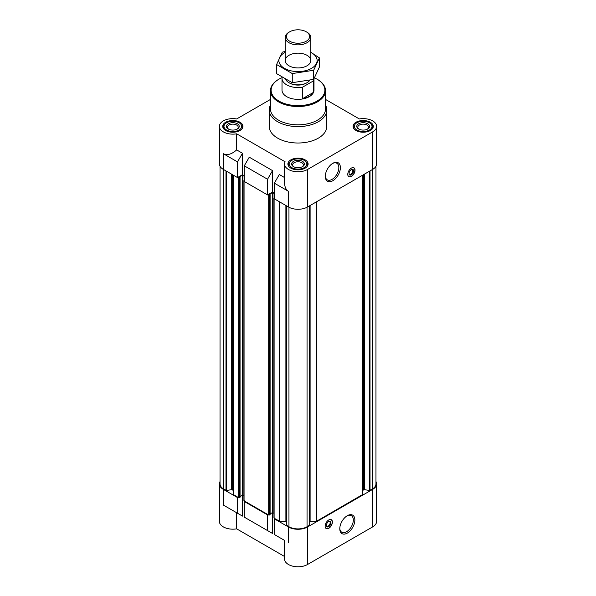 <?xml version="1.0" encoding="UTF-8"?>
<svg xmlns="http://www.w3.org/2000/svg" width="596" height="596" viewBox="0 0 596 596"><rect width="100%" height="100%" fill="white"/><g stroke="black" fill="none" stroke-linecap="round" stroke-linejoin="round"><path stroke-width="0.89" d="M313.973 78.866A15.995 9.238 180 0 1 313.332 80.959L302.582 87.165A15.995 9.238 180 0 1 282.005 78.314L282.005 90.123A15.995 9.238 0 0 0 291.876 98.653A15.995 9.238 0 0 0 309.317 96.649A15.995 9.238 0 0 0 313.995 90.123L313.995 78.814M362.711 490.88A1.922 1.11 0 0 1 363.269 490.098L364.38 489.666L369.52 490.463L372.209 489.122A12.799 7.39 0 0 0 375.964 483.892L375.964 166.269M309.399 521.329A1.922 1.11 0 0 1 310.106 521.254L316.7 521.165L362.711 494.486L362.711 175.135M286.624 205.925L286.601 525.262L288.948 526.737A12.799 7.39 0 0 0 307.052 526.737L309.399 525.262L309.376 205.925M286.601 521.329A1.922 1.11 0 0 0 285.894 521.254L285.894 205.501M279.308 537.376L284.56 540.401L284.56 559.033A13.44 7.755 0 0 0 292.86 566.2A13.44 7.755 0 0 0 307.506 564.516L307.506 526.998A13.44 7.755 0 0 1 288.494 526.998L274.331 518.825L274.786 518.565L279.658 521.254L285.894 521.254M307.506 526.998L372.664 489.383A13.44 7.755 0 0 0 376.605 483.892A13.44 7.755 0 0 0 375.964 481.531M267.999 514.646L267.544 514.907L244.285 501.474L244.74 501.214L268.677 515.033L270.033 514.46M220.036 166.269L220.036 483.892A12.799 7.39 0 0 0 223.791 489.122L226.48 490.463L231.62 489.666L232.731 490.098A1.922 1.11 0 0 1 233.289 490.88L233.289 494.486L237.953 497.295L237.499 497.556L223.336 489.383L223.336 505.058L236.672 512.754L236.672 528.846L284.56 556.5M220.036 481.531A13.44 7.755 0 0 0 219.395 483.892A13.44 7.755 0 0 0 223.336 489.383M284.56 540.401L274.331 534.5L274.331 518.825M244.285 501.474L244.285 517.149L272.521 533.457L249.262 520.025M267.544 530.582L267.544 514.907M307.506 564.516L372.664 526.894A13.44 7.755 0 0 0 376.605 521.411L376.605 483.892M219.395 483.892L219.395 521.411A13.44 7.755 0 0 0 236.672 528.846M272.521 533.457L272.521 512.627M236.672 512.754L242.475 516.106L242.475 495.283M244.285 175.738L242.475 174.688L237.499 177.563L223.336 169.391A13.44 7.755 0 0 1 219.395 163.9L219.395 126.382A13.44 7.755 0 0 0 236.672 133.817L285.119 161.792A13.44 7.755 0 0 0 284.56 164.004A13.44 7.755 0 0 0 292.86 171.171A13.44 7.755 0 0 0 307.506 169.488L372.664 131.872A13.44 7.755 0 0 0 376.605 126.382A13.44 7.755 0 0 0 359.328 118.947L325.52 99.428M274.331 193.082L272.521 192.039L267.544 194.914L244.285 181.482L244.285 165.807L267.544 179.24L272.521 170.612L249.262 157.188L244.285 165.807M284.56 177.563L279.308 174.531L274.331 183.158L288.494 191.331L288.494 207.006A13.44 7.755 0 0 0 307.506 207.006L372.664 169.391A13.44 7.755 0 0 0 376.605 163.9L376.605 126.382M288.494 207.006L274.331 198.833L274.331 183.158M288.494 191.331C285.931 189.751 284.62 186.853 284.56 182.629L284.56 164.004M267.544 194.914L267.544 179.24M242.475 174.688L242.475 153.269L236.672 149.916C231.606 154.342 227.165 155.601 223.336 153.708L223.336 169.391M236.672 149.916L236.672 133.817M270.48 99.428L236.672 118.947A13.44 7.755 0 0 0 219.395 126.382M272.521 192.039L272.521 170.612M351.394 168.079A5.118 2.958 120 0 0 348.049 172.594A5.118 2.958 120 0 0 348.839 176.692A5.118 2.958 120 0 0 351.394 176.438A5.118 2.958 120 0 0 354.739 171.931A5.118 2.958 120 0 0 353.957 167.826A5.118 2.958 120 0 0 351.394 168.079M332.844 180.707A10.661 6.154 -60 0 1 325.304 176.349A10.661 6.154 -60 0 1 332.844 163.297A10.661 6.154 -60 0 1 340.383 167.647A10.661 6.154 -60 0 1 332.844 180.707M325.52 105.075A28.794 16.628 180 0 1 326.794 109.977L326.794 126.382A28.794 16.628 180 0 1 298 143.01A28.794 16.628 180 0 1 269.206 126.382L269.206 109.977A28.794 16.628 180 0 1 270.48 105.075M370.31 122.254A10.11 5.841 180 0 1 373.275 126.382A10.11 5.841 180 0 1 363.165 132.223A10.11 5.841 180 0 1 353.048 126.382A10.11 5.841 180 0 1 359.291 120.988A10.11 5.841 180 0 1 370.31 122.254M239.987 122.254A10.11 5.841 180 0 1 242.952 126.382A10.11 5.841 180 0 1 232.835 132.223A10.11 5.841 180 0 1 222.725 126.382A10.11 5.841 180 0 1 228.968 120.988A10.11 5.841 180 0 1 239.987 122.254M305.152 159.877A10.11 5.841 180 0 1 308.11 164.004A10.11 5.841 180 0 1 298 169.845A10.11 5.841 180 0 1 287.89 164.004A10.11 5.841 180 0 1 294.133 158.611A10.11 5.841 180 0 1 305.152 159.877M237.499 177.563L237.499 161.888L223.336 153.708M237.499 161.888L242.475 153.269M237.953 177.303L239.354 177.697L240.061 177.228L239.763 176.99M239.763 176.781L242.207 175.373L244.285 176.155M244.285 180.283L244.285 180.96M267.999 194.654L269.399 195.041L270.107 194.572L269.809 194.341M269.809 194.125L272.253 192.717L274.331 193.499M274.331 197.626L274.331 198.312M233.289 494.486L233.289 175.135M239.987 497.116L239.354 497.69L237.953 497.295M240.061 496.602L242.207 495.365L242.207 175.373M243.913 495.932L242.207 495.365M244.062 500.402L244.74 501.214M270.107 513.946L272.253 512.709L272.253 192.717M273.959 513.275L272.253 512.709M274.108 517.753L274.786 518.565M328.769 519.95A5.118 2.958 120 0 0 325.423 524.458A5.118 2.958 120 0 0 326.213 528.563A5.118 2.958 120 0 0 331.331 525.605A5.118 2.958 120 0 0 331.331 519.697A5.118 2.958 120 0 0 328.769 519.95M347.326 533.092A10.661 6.154 -60 0 1 339.787 528.741A10.661 6.154 -60 0 1 347.326 515.682A10.661 6.154 -60 0 1 354.866 520.032A10.661 6.154 -60 0 1 347.326 533.092M242.475 516.106L223.336 505.058M237.499 513.231L237.499 497.556M304.265 160.391A8.858 5.118 180 0 1 306.091 161.918A8.858 5.118 180 0 1 298 169.122A8.858 5.118 180 0 1 289.909 161.918A8.858 5.118 180 0 1 304.265 160.391M302.522 161.389A6.4 3.695 180 0 1 302.522 166.619A6.4 3.695 180 0 1 293.478 166.619A6.4 3.695 180 0 1 293.478 161.389A6.4 3.695 180 0 1 302.522 161.389M306.091 161.918L306.761 162.79A9.596 5.543 180 0 1 307.596 165.047A9.596 5.543 180 0 1 307.409 166.135M288.591 166.135A9.596 5.543 180 0 1 288.404 165.047A9.596 5.543 180 0 1 289.239 162.79L289.909 161.918M369.431 122.769A8.858 5.118 180 0 1 371.248 124.296A8.858 5.118 180 0 1 363.165 131.5A8.858 5.118 180 0 1 355.074 124.296A8.858 5.118 180 0 1 369.431 122.769M367.687 123.774A6.4 3.695 180 0 1 367.687 128.997A6.4 3.695 180 0 1 358.636 128.997A6.4 3.695 180 0 1 358.636 123.774A6.4 3.695 180 0 1 367.687 123.774M371.248 124.296L371.926 125.167A9.596 5.543 180 0 1 372.761 127.432A9.596 5.543 180 0 1 372.575 128.512M353.748 128.512A9.596 5.543 180 0 1 353.562 127.432A9.596 5.543 180 0 1 354.397 125.167L355.074 124.296M239.1 122.769A8.858 5.118 180 0 1 240.926 124.296A8.858 5.118 180 0 1 232.835 131.5A8.858 5.118 180 0 1 224.752 124.296A8.858 5.118 180 0 1 239.1 122.769M237.364 123.774A6.4 3.695 180 0 1 237.364 128.997A6.4 3.695 180 0 1 228.313 128.997A6.4 3.695 180 0 1 228.313 123.774A6.4 3.695 180 0 1 237.364 123.774M240.926 124.296L241.603 125.167A9.596 5.543 180 0 1 242.438 127.432A9.596 5.543 180 0 1 242.252 128.512M223.425 128.512A9.596 5.543 180 0 1 223.239 127.432A9.596 5.543 180 0 1 224.074 125.167L224.752 124.296M293.873 166.828A5.357 3.092 180 0 1 292.643 164.854A5.357 3.092 180 0 1 295.951 161.993A5.357 3.092 180 0 1 301.792 162.663A5.357 3.092 180 0 1 303.357 164.854A5.357 3.092 180 0 1 302.127 166.828M228.715 129.205A5.357 3.092 180 0 1 227.478 127.231A5.357 3.092 180 0 1 230.786 124.37A5.357 3.092 180 0 1 236.627 125.041A5.357 3.092 180 0 1 238.199 127.231A5.357 3.092 180 0 1 236.962 129.205M359.038 129.205A5.357 3.092 180 0 1 357.801 127.231A5.357 3.092 180 0 1 361.109 124.37A5.357 3.092 180 0 1 366.95 125.041A5.357 3.092 180 0 1 368.522 127.231A5.357 3.092 180 0 1 367.285 129.205M314.517 77.882A26.88 15.518 180 0 1 317.005 79.149L317.005 79.149A26.88 15.518 180 0 1 317.005 101.096A26.88 15.518 180 0 1 278.995 101.096A26.88 15.518 180 0 1 278.995 79.149A26.88 15.518 180 0 1 282.042 77.629M317.228 79.275A27.52 15.891 180 0 1 317.459 79.41L317.459 79.41A27.52 15.891 180 0 1 325.52 90.644A27.52 15.891 180 0 1 298 106.528A27.52 15.891 180 0 1 270.48 90.644A27.52 15.891 180 0 1 278.541 79.41A27.52 15.891 180 0 1 278.772 79.275M317.005 79.149L317.459 79.41L317.005 79.149M325.52 90.644L325.52 108.934A27.52 15.891 180 0 1 298 124.817A27.52 15.891 180 0 1 270.48 108.934L270.48 90.644M326.794 109.977A28.794 16.628 180 0 1 298 126.605A28.794 16.628 180 0 1 269.206 109.977M332.449 163.535A9.566 5.52 -60 0 1 336.852 163.267A9.566 5.52 -60 0 1 338.319 170.933A9.566 5.52 -60 0 1 332.069 179.366A9.566 5.52 -60 0 1 327.286 179.836A9.566 5.52 -60 0 1 325.312 175.887M351.752 167.893A5.006 2.891 -60 0 1 354.106 168.087A5.006 2.891 -60 0 1 354.486 172.169A5.006 2.891 -60 0 1 351.305 176.297A5.006 2.891 -60 0 1 349.137 176.692A5.006 2.891 -60 0 1 347.796 174.755M351.305 174.822A3.196 1.848 -60 0 1 349.047 173.518A3.196 1.848 -60 0 1 351.305 169.599A3.196 1.848 -60 0 1 353.57 170.903A3.196 1.848 -60 0 1 351.305 174.822M351.104 169.726A2.645 1.527 -60 0 1 352.236 169.689A2.645 1.527 -60 0 1 352.646 171.812A2.645 1.527 -60 0 1 350.917 174.144A2.645 1.527 -60 0 1 349.591 174.27A2.645 1.527 -60 0 1 349.055 173.272M346.924 515.927A9.566 5.52 -60 0 1 351.335 515.659A9.566 5.52 -60 0 1 352.802 523.325A9.566 5.52 -60 0 1 346.552 531.751A9.566 5.52 -60 0 1 341.769 532.228A9.566 5.52 -60 0 1 339.795 528.279M326.429 525.136A2.645 1.527 120 0 0 326.966 526.141A2.645 1.527 120 0 0 329.61 524.614A2.645 1.527 120 0 0 329.61 521.56A2.645 1.527 120 0 0 328.478 521.589M328.679 521.463L328.679 521.463A3.196 1.848 120 0 0 326.414 525.381A3.196 1.848 120 0 0 328.679 526.685A3.196 1.848 120 0 0 330.944 522.767A3.196 1.848 120 0 0 328.679 521.463M325.17 526.618A5.006 2.891 120 0 0 326.511 528.555A5.006 2.891 120 0 0 331.182 525.523A5.006 2.891 120 0 0 331.473 519.95A5.006 2.891 120 0 0 329.126 519.764M313.332 80.959L313.332 92.454L302.582 98.66A15.995 9.238 0 0 0 313.332 92.454M302.582 87.165L302.582 98.66M282.005 78.314A15.995 9.238 180 0 1 282.079 77.398M309.764 80.363A12.799 7.39 180 0 1 307.052 82.68L306.307 83.105A11.749 6.787 180 0 1 289.693 83.105L288.948 82.68A12.799 7.39 180 0 1 285.73 79.551M307.052 82.68A12.799 7.39 180 0 1 288.948 82.68M307.052 32.244L306.217 31.767A11.622 6.712 180 0 1 306.217 41.251A11.622 6.712 180 0 1 289.783 41.251A11.622 6.712 180 0 1 289.783 31.767A11.622 6.712 180 0 1 306.217 31.767L307.052 32.244A12.799 7.39 180 0 1 310.799 37.473A12.799 7.39 180 0 1 298 44.864A12.799 7.39 180 0 1 285.201 37.473A12.799 7.39 180 0 1 288.948 32.244L289.783 31.767M310.799 52.336A19.132 11.048 180 0 1 311.529 68.354A19.132 11.048 180 0 1 284.121 68.145A19.132 11.048 180 0 1 285.201 52.336M307.052 65.769A12.799 7.39 180 0 1 288.948 65.769A12.799 7.39 180 0 1 288.948 55.324A12.799 7.39 180 0 1 307.052 55.324A12.799 7.39 180 0 1 307.052 65.769L307.052 65.769M285.201 51.427L282.325 52.157L276.589 64.524L292.264 73.569L313.675 70.261L319.411 57.894L310.799 52.284M319.411 57.894L319.411 67.02L313.675 79.38L292.264 82.695L276.589 73.643L276.589 64.524M313.675 70.261L313.675 79.38M292.264 73.569L292.264 82.695M288.494 526.998L288.494 542.68M372.664 526.894L372.664 489.383M372.664 169.391L372.664 131.872M307.506 207.006L307.506 169.488M223.791 489.122L223.791 169.651M225.981 490.389L225.981 170.918M226.48 490.463L226.48 171.201M231.62 489.666L231.62 174.166M232.112 489.741L232.112 174.457M232.731 490.098L232.731 174.807M233.438 494.695L233.438 175.224M238.631 497.69L238.631 177.697M239.354 497.69L239.354 177.697M239.987 497.325L239.987 177.332M242.93 495.365L242.93 175.373M244.062 500.826L244.062 180.834M268.677 515.033L268.677 195.041M269.399 515.033L269.399 195.041M270.033 514.668L270.033 194.676M272.975 512.709L272.975 192.717M274.108 518.17L274.108 198.177M279.3 521.165L279.3 201.694M279.658 521.254L279.658 201.902M286.75 525.471L286.75 206M288.948 526.737L288.948 207.259M307.052 526.737L307.052 207.259M309.25 525.471L309.25 206M310.106 521.254L310.106 205.501M316.342 521.254L316.342 201.902M316.7 521.165L316.7 201.694M362.562 494.695L362.562 175.224M363.269 490.098L363.269 174.807M363.888 489.741L363.888 174.457M364.38 489.666L364.38 174.166M369.52 490.463L369.52 171.201M370.019 490.389L370.019 170.918M372.209 489.122L372.209 169.651M240.061 497.22L240.061 177.228M243.913 500.618L243.913 180.618M270.107 514.564L270.107 194.572M273.959 517.961L273.959 197.969M286.601 525.262L286.601 205.918M309.399 525.262L309.399 205.918M288.404 165.047L288.404 165.837M307.596 165.047L307.596 165.837M353.562 127.432L353.562 128.214M372.761 127.432L372.761 128.214M223.239 127.432L223.239 128.214M242.438 127.432L242.438 128.214M278.995 79.149L278.541 79.41M354.106 168.087L353.711 167.729M349.137 176.692L348.63 176.528M331.473 519.95L331.085 519.6M326.511 528.555L326.005 528.399M285.201 37.473L285.201 60.546M310.799 37.473L310.799 60.546"/></g></svg>
